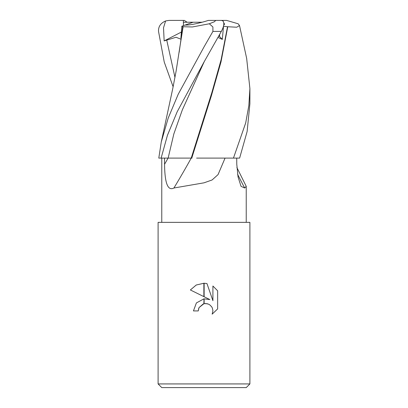 <?xml version="1.0" encoding="UTF-8"?>
<svg xmlns="http://www.w3.org/2000/svg" width="408" height="408" viewBox="0 0 408 408"><rect width="100%" height="100%" fill="white"/><g stroke="black" fill="none" stroke-linecap="round" stroke-linejoin="round"><path stroke-width="0.61" d="M236.885 167.525L246.228 186.354L244.703 188.006L241.052 186.349L238.043 176.914L236.778 164.281L236.706 158.1M225.063 158.1L218.061 174.599L212.104 179.964L204 182.83L173.91 188.006C166.015 192.091 164.75 176.746 164.552 164.281L164.516 158.1M223.834 23.016L224.655 24.184L223.747 24.908L224.655 24.184L223.834 23.016M219.688 34.496L219.463 36.429L218.8 36.139L219.463 36.429L219.688 34.496M158.1 383.928L161.772 387.6L246.228 387.6L249.9 383.928L158.1 383.928L158.1 222.36L249.9 222.36L249.9 383.928M209.845 299.569L204.127 296.754L204.127 283.244L206.958 283.56L212.91 300.696L212.91 286.018L217.637 290.802L217.637 308.907L212.155 314.16L212.93 310.881L212.369 308.071L211.681 306.791L209.692 304.796L208.406 304.108L205.596 303.547L204.127 303.695L204.127 298.845L209.845 299.569L204.127 298.845M204 298.86L203.873 303.751L199.038 307.596L198.263 310.927L198.757 308.239M204.189 303.685L207.009 303.685L208.406 304.108L209.692 304.796L211.681 306.791L212.369 308.071L212.93 310.881L212.155 314.16L217.637 308.907M203.873 296.626L190.363 289.966L196.238 285.019L203.873 283.244L203.873 296.626M203.873 298.875L196.391 302.93L193.443 310.927L196.391 302.93L203.873 298.875M199.038 307.596L203.24 303.935M217.637 290.802L212.91 286.018M206.958 283.56L204.127 283.244M204 283.244L196.299 284.988L190.363 289.966M198.263 310.927L193.443 310.927M218.071 37.48L222.329 39.398L223.518 26.183L227.526 26.765L221.146 59.599L211.905 92.432L191.235 158.1A673.215 470.623 -71.8 0 1 173.91 188.006M237.584 174.262A673.215 631.298 -49.9 0 0 244.703 188.006M202.139 22.236C194.269 24.286 188.598 25.225 185.12 25.041L193.137 22.236L202.139 22.236M187.119 22.236L184.314 20.4L183.345 20.4L183.513 25.607L183.365 22.236L193.137 22.236M218.938 35.884L222.329 39.398M180.897 38.051L181.866 26.183L185.12 25.041C189.006 25.214 195.299 24.108 204 21.726L208.432 20.4L215.75 20.4L214.399 21.746L209.319 23.776L212.899 26.974L212.915 31.416L204 46.971L178.23 94.222L168.218 118.055L161.272 141.979L158.789 158.1L161.119 158.1L167.448 135.288L177.164 111.817L204 62.062L221.325 31.416C223.916 26.591 224.476 23.113 223.003 20.981L221.493 20.4L215.75 20.4M173.13 86.792L164.246 62.057L158.528 31.416C158.289 26.591 160.645 23.113 165.587 20.981L163.516 27.79L164.164 40.928L175.991 37.261L180.744 39.117M181.866 26.183L182.779 26.765L179.158 52.28M180.071 45.808L183.115 26.744L192.392 26.964L209.319 23.776M182.779 26.765L183.294 26.734M191.75 158.1L211.4 95.712L221.014 61.853L227.766 26.744L236.727 27.224L239.516 25.556L238.139 23.776L226.573 20.4L214.358 20.4M246.651 58.339L249.9 88.546L248.834 105.652L245.698 122.915L233.458 158.1L196.61 158.1M192 158.1L161.119 158.1M227.526 26.765L227.888 26.734M233.458 158.1L239.624 158.1L247.126 131.514L249.9 103.703L249.9 88.546M164.164 40.928L181.397 32.048M165.791 20.915L169.116 20.4L183.345 20.4M168.091 158.1A666.397 465.854 -71.8 0 1 164.552 164.281M212.915 31.416L221.325 31.416M166.699 39.892L174.966 77.423M204.255 61.618L182.34 109.859L173.828 133.977L168.132 158.1M246.228 186.354L246.228 222.36M161.772 158.1L161.772 222.36M180.163 45.11L176.083 71.278L172.732 88.73L161.272 141.979M239.516 25.556L246.728 58.721"/></g></svg>
